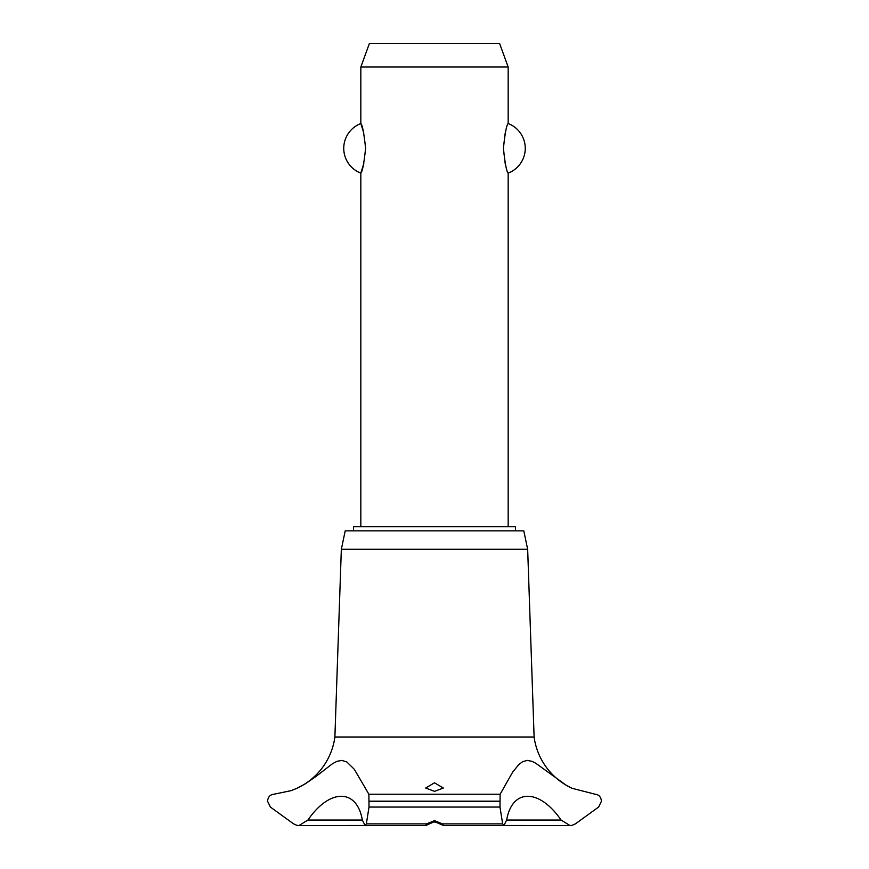 <?xml version="1.0" encoding="UTF-8"?>
<svg xmlns="http://www.w3.org/2000/svg" width="869" height="869" viewBox="0 0 869 869"><rect width="100%" height="100%" fill="white"/><g stroke="black" fill="none" stroke-linecap="round" stroke-linejoin="round"><path stroke-width="1.3" d="M515.534 530.861L515.534 526.733L353.466 526.733L353.466 530.861M508.169 526.733L508.169 173.116C506.649 171.932 505.052 163.676 503.39 148.327C505.052 132.979 506.649 124.712 508.169 123.539L508.169 67.022L360.831 67.022L360.831 123.539C362.351 124.712 363.948 132.979 365.61 148.327C363.948 163.676 362.351 171.932 360.831 173.116L360.831 526.733M363.807 133.109L360.831 123.539A26.526 26.526 0 0 0 360.831 173.116L363.807 163.535M505.193 133.109L503.39 148.327L505.193 163.535M508.169 123.539A26.526 26.526 0 0 1 508.169 173.116M360.831 67.022L369.412 43.45L499.588 43.45L508.169 67.022M297.6 787.977A66.218 66.218 0 0 0 334.891 737.01L341.332 549.284L345.21 530.861L523.79 530.861L527.668 549.284L534.109 737.01A66.218 66.218 0 0 0 572.139 788.313L595.135 794.233C598.85 794.614 600.957 796.927 601.457 801.185L598.6 807.062L575.397 823.877L572.139 825.322L570.042 825.55L561.07 820.043L506.66 820.043L503.901 825.55L502.651 823.877L499.979 807.062L500.12 794.233L512.536 772.345L518.739 764.622L522.693 761.657L527.32 760.397L532.056 761.342L535.728 763.221L566.425 785.413L572.139 788.313M368.88 794.233L369.021 807.062L366.349 823.877L365.099 825.55L362.34 820.043L307.93 820.043L298.958 825.55L296.861 825.322L293.603 823.877L270.4 807.062L267.543 801.185C268.043 796.927 270.15 794.614 273.865 794.233L291.234 790.616L296.861 788.313L305.084 783.957L315.968 776.473L332.523 763.688L337.031 761.309L341.832 760.408L346.796 761.928L354.313 769.293L368.88 794.233L500.12 794.233M297.415 825.431A9.429 9.429 0 0 0 298.947 825.55L364.763 825.474M561.07 820.043C539.291 788.335 512.102 788.389 506.66 820.043M571.911 825.365A9.429 9.429 0 0 1 570.021 825.55M434.5 820.651L442.397 823.877L443.342 825.431L434.5 821.618L425.777 825.55L426.603 823.877L434.5 820.651M434.5 782.806L443.342 788.031L434.5 791.355L425.658 788.031L434.5 782.806M362.34 820.043C356.887 788.335 329.666 788.389 307.93 820.043M334.891 737.01L534.109 737.01M504.237 825.474L570.053 825.55M436.716 822.009L432.284 822.009M341.332 549.284L527.668 549.284M369.075 801.305L499.925 801.305M369.075 801.185L499.925 801.185M442.397 823.877L502.651 823.877M369.021 807.062L499.979 807.062M366.349 823.877L426.603 823.877M443.223 825.55L503.901 825.55M425.777 825.55L365.099 825.55"/></g></svg>
